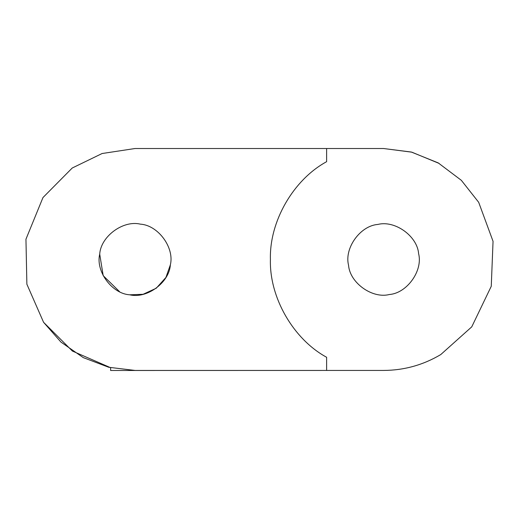 <?xml version="1.0" encoding="UTF-8"?>
<svg xmlns="http://www.w3.org/2000/svg" width="519" height="519" viewBox="0 0 519 519"><rect width="100%" height="100%" fill="white"/><g stroke="black" fill="none" stroke-linecap="round" stroke-linejoin="round"><path stroke-width="0.78" d="M439.087 163.401L411.846 152.177L383.586 148.518L135.044 148.518L102.107 153.52L72.232 168.013L42.973 197.551L25.95 239.214L26.878 284.211L43.57 322.293L60.963 342.086L83.28 357.623L108.75 367.277L135.044 370.436L383.586 370.436L110.625 370.482L110.625 367.718L72.401 351.065L43.57 322.293L26.878 284.211L25.95 239.214L42.973 197.551L72.232 168.013M383.586 370.436C404.087 370.326 423.141 365.039 440.767 354.568L471.752 326.847L491.259 286.287L493.05 241.322L478.68 202.3L493.05 241.322L491.259 286.287L471.752 326.847L440.767 354.568L471.752 326.847L491.259 286.287L493.05 241.322L478.68 202.3L461.339 180.32L438.211 162.895L411.366 152.054L383.586 148.518M326.62 370.436L326.62 357.273C293.261 339.115 269.309 297.439 270.412 259.481C269.309 221.516 293.261 179.84 326.62 161.681L326.62 148.518M129.705 294.805L143.082 294.292L156.245 288.233L165.924 277.444L170.368 264.82C169.311 282.537 146.942 299.028 129.705 294.805C111.987 293.748 95.496 271.379 99.713 254.141C100.777 236.424 123.139 219.933 140.383 224.15C158.1 225.214 174.592 247.576 170.368 264.82C174.592 247.576 158.1 225.214 140.383 224.15C123.139 219.933 100.777 236.424 99.713 254.141L103.19 275.66L119.558 291.678M135.044 370.436L108.75 367.277L83.28 357.623L60.963 342.086L43.57 322.293L26.878 284.211L25.95 239.214L42.973 197.551L72.232 168.013L102.107 153.52L135.044 148.518L192.011 148.518M389.367 294.513C406.954 293.222 423.043 270.775 418.619 253.7C417.328 236.113 394.888 220.024 377.813 224.448C360.218 225.739 344.129 248.179 348.554 265.254C349.845 282.849 372.292 298.938 389.367 294.513M99.713 254.141C95.496 271.379 111.987 293.748 129.705 294.805C146.942 299.028 169.311 282.537 170.368 264.82"/></g></svg>
